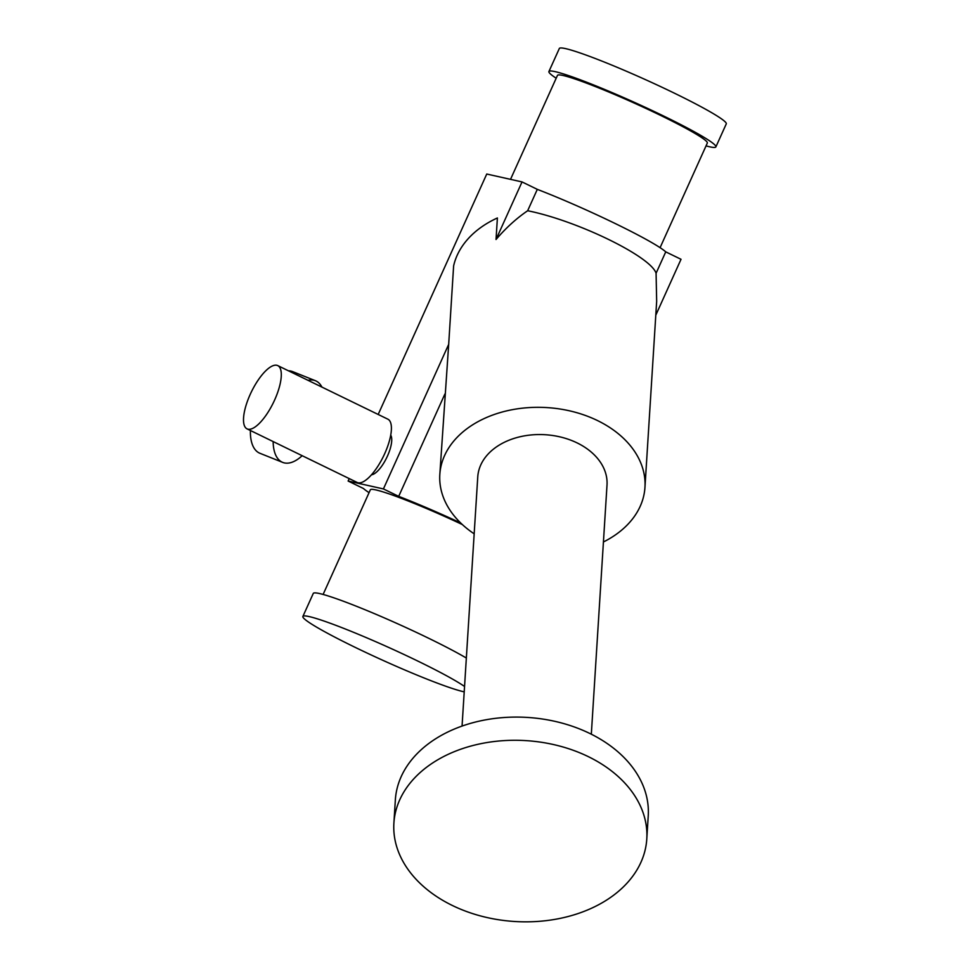 <?xml version="1.0" encoding="UTF-8"?>
<svg xmlns="http://www.w3.org/2000/svg" width="970" height="970" viewBox="0 0 970 970"><rect width="100%" height="100%" fill="white"/><g stroke="black" fill="none" stroke-linecap="round" stroke-linejoin="round"><path stroke-width="1.45" d="M390.74 435.178A22.528 7.845 115.9 0 1 387.466 456.033A22.528 7.845 115.9 0 1 371.449 474.803M247.968 429.189A35.162 12.246 115.9 0 1 247.01 428.849A35.162 12.246 115.9 0 1 251.388 391.88A35.162 12.246 115.9 0 1 277.784 365.617A35.162 12.246 115.9 0 1 274.037 401.289A35.162 12.246 115.9 0 1 247.968 429.189M277.784 365.617L387.903 419.198A35.162 12.246 115.9 0 1 384.144 454.869A35.162 12.246 115.9 0 1 358.088 482.769A35.162 12.246 115.9 0 1 357.118 482.442L247.01 428.849M302.167 455.694A43.989 21.631 -68.2 0 1 282.706 462.399A43.989 21.631 -68.2 0 1 273.152 441.58M307.975 380.313A43.989 21.631 -68.2 0 1 315.371 380.701A43.989 21.631 -68.2 0 1 321.931 387.091M282.706 462.399L259.948 453.293A43.989 21.631 -68.2 0 1 250.405 430.51M288.49 370.819A43.989 21.631 -68.2 0 1 292.613 371.607L315.371 380.701M369.061 492.663A91.507 7.069 -155.7 0 1 363.411 488.48L348.121 481.035L349.224 478.598M378.179 414.469L486.746 174.03L522.03 181.923L496.034 239.505L497.392 217.971A102.759 73.49 -176.4 0 0 453.62 265.913L448.686 344.362L383.417 488.928L348.121 481.035M460.653 522.951A91.507 7.069 -155.7 0 0 398.694 496.361L383.417 488.928M398.694 496.361L444.89 394.038M603.425 541.975A102.759 73.49 -176.4 0 0 644.953 487.413A102.759 73.49 -176.4 0 0 643.595 471.675A102.759 73.49 -176.4 0 0 536.022 407.327A102.759 73.49 -176.4 0 0 439.822 474.488L448.686 344.362M496.034 239.505C505.855 228.023 516.392 218.432 527.656 210.745L537.307 189.356L522.03 181.923M452.384 905.495A126.694 90.61 -176.4 0 0 646.784 839.026A126.694 90.61 -176.4 0 0 526.031 740.631A126.694 90.61 -176.4 0 0 393.893 823.093A126.694 90.61 -176.4 0 0 452.384 905.495M706.051 145.888A91.592 7.069 -155.7 0 0 715.872 146.906L726.275 123.881A91.592 7.069 -155.7 0 0 645.705 79.746A91.592 7.069 -155.7 0 0 559.326 48.5L548.923 71.525A91.592 7.069 -155.7 0 0 556.186 78.218M464.557 686.481A91.592 7.069 -155.7 0 0 372.88 640.455A91.592 7.069 -155.7 0 0 302.882 616.459A91.592 7.069 -155.7 0 0 354.474 647.014A91.592 7.069 -155.7 0 0 464.218 691.852M646.784 839.026L648.239 815.831A126.694 90.61 -176.4 0 0 527.498 717.436A126.694 90.61 -176.4 0 0 395.348 799.898L393.893 823.093M715.872 146.906A91.592 7.069 -155.7 0 0 635.314 102.772A91.592 7.069 -155.7 0 0 548.923 71.525M466.352 658.036A91.592 7.069 -155.7 0 0 374.032 613.476A91.592 7.069 -155.7 0 0 313.274 593.434L302.882 616.459M660.085 247.665L707.324 143.051A82.207 6.353 -155.7 0 0 635.01 103.426A82.207 6.353 -155.7 0 0 557.471 75.381L510.523 179.353M591.324 734.205L607.014 485.012A64.76 46.318 -176.4 0 0 545.298 434.73A64.76 46.318 -176.4 0 0 477.761 476.876L462.059 726.069M462.326 524.54A82.207 6.353 -155.7 0 0 370.334 489.838L323.107 594.452M439.822 474.488A102.759 73.49 -176.4 0 0 474.172 533.827M644.953 487.413L656.666 301.355L656.084 273.249C650.858 256.504 577.271 220.651 527.656 210.745M656.084 273.249L665.747 251.86A91.507 7.069 -155.7 0 0 537.307 189.356M655.793 315.177L681.025 259.293L665.747 251.86"/></g></svg>

